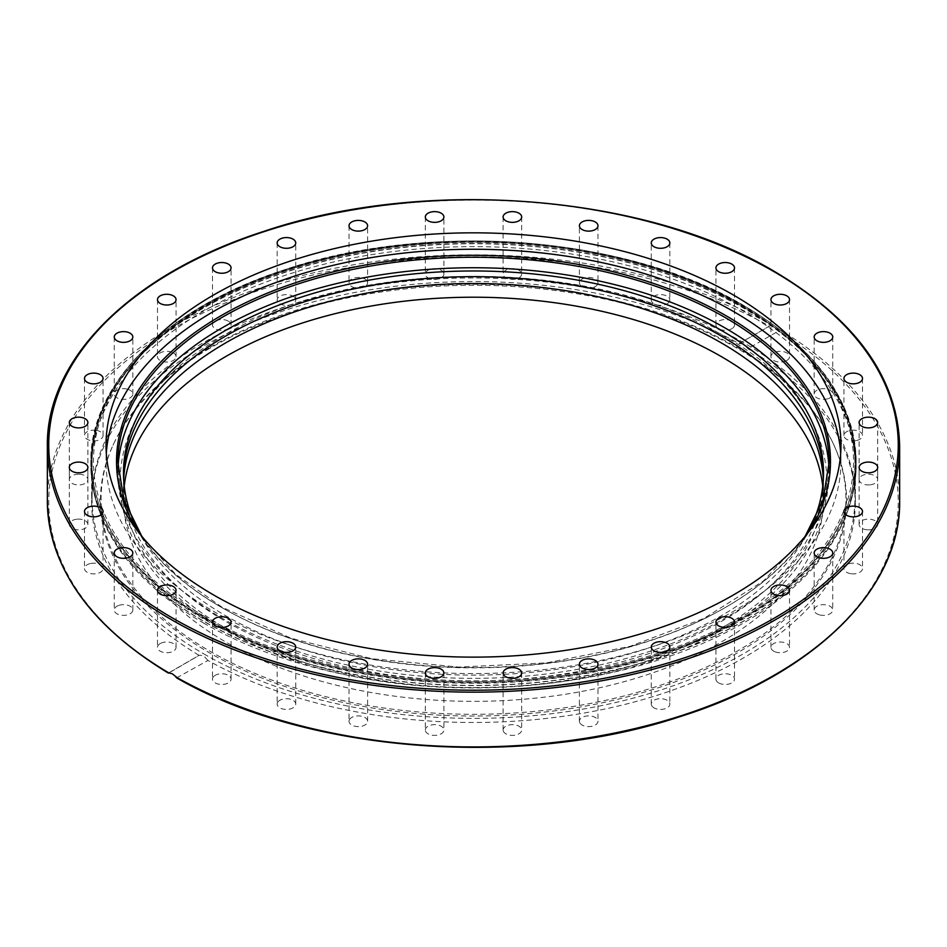 <?xml version="1.0" encoding="UTF-8"?>
<svg xmlns="http://www.w3.org/2000/svg" width="947" height="947" viewBox="0 0 947 947"><rect width="100%" height="100%" fill="white"/><g stroke="black" fill="none" stroke-linecap="round" stroke-linejoin="round"><path stroke-width="0.71" stroke-dasharray="4.74 3.55" d="M840.687 453.199A367.472 212.152 180 0 1 840.972 461.414A367.472 212.152 180 0 1 614.118 657.419A367.472 212.152 180 0 1 213.667 611.431A367.472 212.152 180 0 1 106.028 461.414A367.472 212.152 180 0 1 106.313 453.199M743.513 305.55A381.854 220.462 180 0 1 855.354 461.438A381.854 220.462 180 0 1 619.634 665.125A381.854 220.462 180 0 1 203.487 617.326A381.854 220.462 180 0 1 91.646 461.438A381.854 220.462 180 0 1 327.366 257.762A381.854 220.462 180 0 1 743.513 305.55A381.854 220.462 180 0 1 855.354 461.414A381.854 220.462 180 0 1 619.634 665.09A381.854 220.462 180 0 1 203.487 617.302A381.854 220.462 180 0 1 91.646 461.414A381.854 220.462 180 0 1 327.366 257.726A381.854 220.462 180 0 1 743.513 305.514M168.767 672.855A424.753 245.226 0 0 1 173.159 328.621A424.753 245.226 0 0 1 769.39 326.088L739.062 343.607L743.513 343.856L747.893 348.709L778.233 331.19L778.091 328.81L774.835 325.768L771.545 325.034L739.062 343.607A381.854 220.462 0 0 0 324.49 299.039A381.854 220.462 0 0 0 91.646 502.028A381.854 220.462 0 0 0 199.107 655.348L168.909 672.95M176.639 677.874L207.938 660.45A381.854 220.462 0 0 0 622.51 705.006A381.854 220.462 0 0 0 855.354 502.028A381.854 220.462 0 0 0 747.893 348.709M207.938 660.45L203.487 655.632L199.332 655.194L168.341 673.08M203.487 623.008A381.854 220.462 0 0 0 743.513 623.008A381.854 220.462 0 0 0 848.441 508.882A381.854 220.462 0 0 0 855.354 467.12A381.854 220.462 0 0 0 743.513 311.22A381.854 220.462 0 0 0 203.487 311.22A381.854 220.462 0 0 0 91.646 467.12A381.854 220.462 0 0 0 98.559 508.882A381.854 220.462 0 0 0 203.487 623.008M718.666 682.905A9.292 5.362 0 0 0 728.788 684.065A9.292 5.362 0 0 0 734.517 679.117A9.292 5.362 0 0 0 731.794 675.329A9.292 5.362 0 0 0 721.673 674.157A9.292 5.362 0 0 0 715.944 679.117A9.292 5.362 0 0 0 718.666 682.905M775.072 651.82A9.292 5.362 0 0 0 784.613 652.092A9.292 5.362 0 0 0 789.526 647.357A9.292 5.362 0 0 0 785.394 642.906A9.292 5.362 0 0 0 775.853 642.634A9.292 5.362 0 0 0 770.953 647.357A9.292 5.362 0 0 0 775.072 651.82M819.901 614.97A9.292 5.362 0 0 0 832.744 610.022A9.292 5.362 0 0 0 827.003 605.062A9.292 5.362 0 0 0 814.171 610.022A9.292 5.362 0 0 0 819.901 614.97M851.412 573.787A9.292 5.362 0 0 0 862.504 568.531A9.292 5.362 0 0 0 855.034 563.264A9.292 5.362 0 0 0 843.931 568.531A9.292 5.362 0 0 0 851.412 573.787M868.399 529.847A9.292 5.362 0 0 0 877.68 524.484A9.292 5.362 0 0 0 868.399 519.122A9.292 5.362 0 0 0 859.107 524.484A9.292 5.362 0 0 0 868.399 529.847M870.21 484.828A9.292 5.362 0 0 0 877.68 479.573A9.292 5.362 0 0 0 866.588 474.305A9.292 5.362 0 0 0 859.107 479.573A9.292 5.362 0 0 0 870.21 484.828M856.775 440.473A9.292 5.362 0 0 0 862.504 435.525A9.292 5.362 0 0 0 849.672 430.565A9.292 5.362 0 0 0 843.931 435.525A9.292 5.362 0 0 0 856.775 440.473M828.613 398.486A9.292 5.362 0 0 0 832.744 394.035A9.292 5.362 0 0 0 827.832 389.3A9.292 5.362 0 0 0 818.291 389.572A9.292 5.362 0 0 0 814.171 394.035A9.292 5.362 0 0 0 819.072 398.758A9.292 5.362 0 0 0 828.613 398.486M786.803 360.476A9.292 5.362 0 0 0 789.526 356.688A9.292 5.362 0 0 0 783.796 351.739A9.292 5.362 0 0 0 773.675 352.9A9.292 5.362 0 0 0 770.953 356.688A9.292 5.362 0 0 0 776.682 361.636A9.292 5.362 0 0 0 786.803 360.476M732.954 327.911A9.292 5.362 0 0 0 734.517 324.928A9.292 5.362 0 0 0 727.923 319.802A9.292 5.362 0 0 0 717.506 321.956A9.292 5.362 0 0 0 715.944 324.928A9.292 5.362 0 0 0 722.537 330.065A9.292 5.362 0 0 0 732.954 327.911M669.138 302.034A9.292 5.362 0 0 0 669.837 299.974A9.292 5.362 0 0 0 662.367 294.718A9.292 5.362 0 0 0 651.974 297.926A9.292 5.362 0 0 0 651.264 299.974A9.292 5.362 0 0 0 658.745 305.242A9.292 5.362 0 0 0 669.138 302.034M597.794 283.84A9.292 5.362 0 0 0 597.971 282.798A9.292 5.362 0 0 0 589.602 277.459A9.292 5.362 0 0 0 579.576 281.744A9.292 5.362 0 0 0 579.398 282.798A9.292 5.362 0 0 0 587.779 288.125A9.292 5.362 0 0 0 597.794 283.84M521.679 216.993L521.679 274.026A9.292 5.362 0 0 0 512.398 268.676A9.292 5.362 0 0 0 503.106 274.026A9.292 5.362 0 0 0 512.398 279.389A9.292 5.362 0 0 0 521.679 274.026M503.106 216.993L503.106 274.026M443.717 272.985A9.292 5.362 0 0 0 433.69 268.699A9.292 5.362 0 0 0 425.321 274.026A9.292 5.362 0 0 0 425.499 275.08A9.292 5.362 0 0 0 435.513 279.365A9.292 5.362 0 0 0 443.894 274.026A9.292 5.362 0 0 0 443.717 272.985M366.891 280.738A9.292 5.362 0 0 0 356.498 277.53A9.292 5.362 0 0 0 349.029 282.798A9.292 5.362 0 0 0 349.727 284.846A9.292 5.362 0 0 0 360.12 288.054A9.292 5.362 0 0 0 367.602 282.798A9.292 5.362 0 0 0 366.891 280.738M294.174 297.003A9.292 5.362 0 0 0 283.745 294.848A9.292 5.362 0 0 0 277.163 299.974A9.292 5.362 0 0 0 278.726 302.957A9.292 5.362 0 0 0 289.143 305.112A9.292 5.362 0 0 0 295.736 299.974A9.292 5.362 0 0 0 294.174 297.003M228.334 321.14A9.292 5.362 0 0 0 218.212 319.979A9.292 5.362 0 0 0 212.483 324.928A9.292 5.362 0 0 0 215.206 328.727A9.292 5.362 0 0 0 225.327 329.887A9.292 5.362 0 0 0 231.056 324.928A9.292 5.362 0 0 0 228.334 321.14M171.928 352.225A9.292 5.362 0 0 0 162.387 351.964A9.292 5.362 0 0 0 157.474 356.688A9.292 5.362 0 0 0 161.606 361.15A9.292 5.362 0 0 0 171.147 361.411A9.292 5.362 0 0 0 176.047 356.688A9.292 5.362 0 0 0 171.928 352.225M127.099 389.075A9.292 5.362 0 0 0 114.256 394.035A9.292 5.362 0 0 0 119.997 398.983A9.292 5.362 0 0 0 132.829 394.035A9.292 5.362 0 0 0 127.099 389.075M95.588 430.258A9.292 5.362 0 0 0 84.496 435.525A9.292 5.362 0 0 0 91.966 440.781A9.292 5.362 0 0 0 103.069 435.525A9.292 5.362 0 0 0 95.588 430.258M78.601 474.21A9.292 5.362 0 0 0 69.32 479.573A9.292 5.362 0 0 0 78.601 484.935A9.292 5.362 0 0 0 87.893 479.573A9.292 5.362 0 0 0 78.601 474.21M76.79 519.216A9.292 5.362 0 0 0 69.32 524.484A9.292 5.362 0 0 0 80.412 529.74A9.292 5.362 0 0 0 87.893 524.484A9.292 5.362 0 0 0 76.79 519.216M90.225 563.572A9.292 5.362 0 0 0 84.496 568.531A9.292 5.362 0 0 0 97.328 573.48A9.292 5.362 0 0 0 103.069 568.531A9.292 5.362 0 0 0 90.225 563.572M118.387 605.559A9.292 5.362 0 0 0 114.256 610.022A9.292 5.362 0 0 0 119.168 614.745A9.292 5.362 0 0 0 128.709 614.473A9.292 5.362 0 0 0 132.829 610.022A9.292 5.362 0 0 0 127.928 605.287A9.292 5.362 0 0 0 118.387 605.559M160.197 643.569A9.292 5.362 0 0 0 157.474 647.357A9.292 5.362 0 0 0 163.204 652.317A9.292 5.362 0 0 0 173.325 651.157A9.292 5.362 0 0 0 176.047 647.357A9.292 5.362 0 0 0 170.318 642.409A9.292 5.362 0 0 0 160.197 643.569M214.046 676.134A9.292 5.362 0 0 0 212.483 679.117A9.292 5.362 0 0 0 219.077 684.243A9.292 5.362 0 0 0 229.494 682.1A9.292 5.362 0 0 0 231.056 679.117A9.292 5.362 0 0 0 224.463 673.992A9.292 5.362 0 0 0 214.046 676.134M277.862 702.011A9.292 5.362 0 0 0 277.163 704.071A9.292 5.362 0 0 0 284.633 709.327A9.292 5.362 0 0 0 295.026 706.119A9.292 5.362 0 0 0 295.736 704.071A9.292 5.362 0 0 0 288.255 698.803A9.292 5.362 0 0 0 277.862 702.011M349.206 720.205A9.292 5.362 0 0 0 349.029 721.259A9.292 5.362 0 0 0 357.398 726.586A9.292 5.362 0 0 0 367.424 722.301A9.292 5.362 0 0 0 367.602 721.259A9.292 5.362 0 0 0 359.221 715.92A9.292 5.362 0 0 0 349.206 720.205M425.321 672.974L425.321 730.019A9.292 5.362 0 0 0 434.602 735.381A9.292 5.362 0 0 0 443.894 730.019A9.292 5.362 0 0 0 434.602 724.656A9.292 5.362 0 0 0 425.321 730.019M443.894 672.974L443.894 730.019M503.283 731.06A9.292 5.362 0 0 0 513.31 735.357A9.292 5.362 0 0 0 521.679 730.019A9.292 5.362 0 0 0 521.501 728.965A9.292 5.362 0 0 0 511.487 724.68A9.292 5.362 0 0 0 503.106 730.019A9.292 5.362 0 0 0 503.283 731.06M580.109 723.307A9.292 5.362 0 0 0 590.502 726.515A9.292 5.362 0 0 0 597.971 721.259A9.292 5.362 0 0 0 597.273 719.199A9.292 5.362 0 0 0 586.88 715.991A9.292 5.362 0 0 0 579.398 721.259A9.292 5.362 0 0 0 580.109 723.307M652.826 707.042A9.292 5.362 0 0 0 663.255 709.196A9.292 5.362 0 0 0 669.837 704.071A9.292 5.362 0 0 0 668.274 701.088A9.292 5.362 0 0 0 657.857 698.933A9.292 5.362 0 0 0 651.264 704.071A9.292 5.362 0 0 0 652.826 707.042M203.783 653.88A381.44 220.225 0 0 0 743.217 653.88A381.44 220.225 0 0 0 854.94 498.169A381.44 220.225 0 0 0 743.217 342.447A381.44 220.225 0 0 0 203.783 342.447A381.44 220.225 0 0 0 92.06 498.169A381.44 220.225 0 0 0 203.783 653.88M209.713 348.354A373.059 215.383 0 0 0 113.013 445.22A373.059 215.383 0 0 0 287.213 687.262A373.059 215.383 0 0 0 737.287 652.957A373.059 215.383 0 0 0 833.987 445.22A373.059 215.383 0 0 0 570.331 292.659A373.059 215.383 0 0 0 209.713 348.354M210.139 347.241A372.443 215.028 180 0 1 570.165 291.629A372.443 215.028 180 0 1 833.396 443.942A372.443 215.028 180 0 1 736.861 651.335A372.443 215.028 180 0 1 287.521 685.592A372.443 215.028 180 0 1 113.604 443.942A372.443 215.028 180 0 1 210.139 347.241M123.666 479.324A349.999 202.066 0 0 0 123.501 485.598A349.999 202.066 0 0 0 226.013 628.477A349.999 202.066 0 0 0 607.441 672.287A349.999 202.066 0 0 0 823.499 485.598A349.999 202.066 0 0 0 823.334 479.324M124.235 486.166A349.999 202.066 0 0 0 123.501 499.282A349.999 202.066 0 0 0 226.013 642.173A349.999 202.066 0 0 0 607.441 685.971A349.999 202.066 0 0 0 823.499 499.282A349.999 202.066 0 0 0 822.765 486.166M118.032 467.794A355.587 205.298 0 0 0 117.913 473.05A355.587 205.298 0 0 0 222.06 618.213A355.587 205.298 0 0 0 609.584 662.722A355.587 205.298 0 0 0 829.087 473.05A355.587 205.298 0 0 0 828.968 467.794M137.102 528.84A349.999 202.066 0 0 0 226.013 615.929A349.999 202.066 0 0 0 809.898 528.84M823.464 475.903A349.999 202.066 180 0 1 823.499 478.756A349.999 202.066 180 0 1 607.441 665.445A349.999 202.066 180 0 1 226.013 621.634A349.999 202.066 180 0 1 123.501 478.756A349.999 202.066 180 0 1 123.536 475.903M899.65 446.12A426.15 246.031 0 0 0 774.835 272.156A426.15 246.031 0 0 0 310.415 218.816A426.15 246.031 0 0 0 47.35 446.12M778.091 328.81A426.15 246.031 180 0 1 899.65 500.88M202.895 618.557A382.695 220.947 180 0 1 90.805 462.325A382.695 220.947 180 0 1 202.895 306.094A382.695 220.947 180 0 1 744.105 306.094A382.695 220.947 180 0 1 856.195 462.325A382.695 220.947 180 0 1 744.105 618.557A382.695 220.947 180 0 1 202.895 618.557M744.105 620.676A382.695 220.947 180 0 1 202.895 620.676A382.695 220.947 180 0 1 90.805 464.444A382.695 220.947 180 0 1 202.895 308.201A382.695 220.947 180 0 1 744.105 308.201A382.695 220.947 180 0 1 856.195 464.444A382.695 220.947 180 0 1 744.105 620.676M202.918 620.889A382.659 220.923 180 0 1 97.778 506.538A382.659 220.923 180 0 1 202.918 308.462A382.659 220.923 180 0 1 744.082 308.462A382.659 220.923 180 0 1 849.222 506.538A382.659 220.923 180 0 1 744.082 620.889A382.659 220.923 180 0 1 202.918 620.889M177.61 677.957A424.753 245.226 0 0 0 773.841 675.424A424.753 245.226 0 0 0 778.233 331.19M47.35 500.88A426.15 246.031 180 0 1 308.284 274.085A426.15 246.031 180 0 1 771.545 325.034M203.783 618.273A381.44 220.225 0 0 0 619.468 666.013A381.44 220.225 0 0 0 854.94 462.55A381.44 220.225 0 0 0 743.217 306.828A381.44 220.225 0 0 0 327.532 259.087A381.44 220.225 0 0 0 92.06 462.55A381.44 220.225 0 0 0 203.783 618.273M204.765 616.556A380.043 219.42 180 0 1 204.765 306.26A380.043 219.42 180 0 1 742.235 306.26A380.043 219.42 180 0 1 742.235 616.556A380.043 219.42 180 0 1 204.765 616.556M829.087 473.05L829.087 462.55A355.587 205.298 180 0 1 609.584 652.223A355.587 205.298 180 0 1 222.06 607.714A355.587 205.298 180 0 1 117.913 462.55L117.913 473.05M136.995 530.213A356.983 206.103 0 0 0 221.077 607.145A356.983 206.103 0 0 0 810.005 530.213M840.972 461.414L840.972 444.983M855.354 502.028L855.354 467.12M848.441 508.882L849.222 506.538C853.863 492.641 856.195 478.602 856.195 464.444L856.195 462.325C854.585 401.339 817.143 349.1 743.88 305.573C626.796 235.756 427.748 220.485 283.248 270.179C166.021 308.201 89.61 384.198 90.805 462.325L90.805 464.444C90.805 478.602 93.137 492.641 97.778 506.538L98.559 508.882M734.517 622.072L734.517 679.117M789.526 590.324L789.526 647.357M832.744 552.977L832.744 610.022M862.504 511.487L862.504 568.531M877.68 467.439L877.68 524.484M877.68 422.528L877.68 479.573M862.504 378.48L862.504 435.525M832.744 336.99L832.744 394.035M789.526 299.643L789.526 356.688M734.517 267.894L734.517 324.928M669.837 242.941L669.837 299.974M597.971 225.753L597.971 282.798M425.321 216.993L425.321 274.026M349.029 225.753L349.029 282.798M277.163 242.941L277.163 299.974M212.483 267.894L212.483 324.928M157.474 299.643L157.474 356.688M114.256 336.99L114.256 394.035M84.496 378.48L84.496 435.525M69.32 422.528L69.32 479.573M69.32 467.439L69.32 524.484M84.496 511.487L84.496 568.531M114.256 552.977L114.256 610.022M157.474 590.324L157.474 647.357M212.483 622.072L212.483 679.117M277.163 647.026L277.163 704.071M349.029 664.214L349.029 721.259M521.679 672.974L521.679 730.019M597.971 664.214L597.971 721.259M669.837 647.026L669.837 704.071M651.264 704.071L651.264 647.026M579.398 721.259L579.398 664.214M503.106 730.019L503.106 672.974M367.602 721.259L367.602 664.214M295.736 704.071L295.736 647.026M231.056 679.117L231.056 622.072M176.047 647.357L176.047 590.324M132.829 610.022L132.829 552.977M103.069 568.531L103.069 511.487M87.893 524.484L87.893 467.439M87.893 479.573L87.893 422.528M103.069 435.525L103.069 378.48M132.829 394.035L132.829 336.99M176.047 356.688L176.047 299.643M231.056 324.928L231.056 267.894M295.736 299.974L295.736 242.941M367.602 282.798L367.602 225.753M443.894 274.026L443.894 216.993M579.398 282.798L579.398 225.753M651.264 299.974L651.264 242.941M715.944 324.928L715.944 267.894M770.953 356.688L770.953 299.643M814.171 394.035L814.171 336.99M843.931 435.525L843.931 378.48M859.107 479.573L859.107 422.528M859.107 524.484L859.107 467.439M843.931 568.531L843.931 511.487M814.171 610.022L814.171 552.977M770.953 647.357L770.953 590.324M715.944 679.117L715.944 622.072M91.646 467.12L91.646 502.028M106.028 444.983L106.028 461.414M833.396 443.942L833.987 445.22M92.06 498.169L92.06 462.55C90.853 384.08 168.057 307.893 286.041 270.215C429.855 221.503 626.807 236.963 742.933 306.189C815.983 349.561 853.318 401.682 854.94 462.55L854.94 498.169M823.499 485.598L823.499 499.282M805.116 536.381L763.412 581.02L703.87 618.438L630.157 646.304L546.81 662.853L458.964 667.09L372.005 658.733L291.285 638.314L221.776 607.074L175.42 574.107L141.884 536.381M823.499 473.05L823.499 478.756M223.918 628.69C90.675 556.22 84.745 419.474 211.702 343.074C339.038 257.3 588.513 253.689 723.082 335.652C855.508 407.731 862.362 543.412 737.24 620.025C610.448 706.912 359.15 711.114 223.918 628.69M123.501 478.756L123.501 473.05M123.501 499.282L123.501 485.598M113.013 445.22L113.604 443.942"/><path stroke-width="1.42" d="M106.313 453.199A367.472 212.152 180 0 1 339.476 263.87A367.472 212.152 180 0 1 733.333 311.397A367.472 212.152 180 0 1 840.687 453.199M733.333 294.967A367.472 212.152 180 0 1 840.972 444.983A367.472 212.152 180 0 1 614.118 640.989A367.472 212.152 180 0 1 213.667 595A367.472 212.152 180 0 1 106.028 444.983A367.472 212.152 180 0 1 332.882 248.978A367.472 212.152 180 0 1 733.333 294.967M168.341 673.092C89.361 624.949 49.031 567.549 47.35 500.88A426.15 246.031 180 0 0 168.909 672.95L172.165 673.719L177.61 677.957M731.794 618.284A9.292 5.362 180 0 1 734.517 622.072A9.292 5.362 180 0 1 728.788 627.032A9.292 5.362 180 0 1 718.666 625.872A9.292 5.362 180 0 1 715.944 622.072A9.292 5.362 180 0 1 721.673 617.124A9.292 5.362 180 0 1 731.794 618.284M785.394 585.862A9.292 5.362 180 0 1 789.526 590.324A9.292 5.362 180 0 1 784.613 595.047A9.292 5.362 180 0 1 775.072 594.775A9.292 5.362 180 0 1 770.953 590.324A9.292 5.362 180 0 1 775.853 585.589A9.292 5.362 180 0 1 785.394 585.862M827.003 548.029A9.292 5.362 180 0 1 832.744 552.977A9.292 5.362 180 0 1 819.901 557.937A9.292 5.362 180 0 1 814.171 552.977A9.292 5.362 180 0 1 827.003 548.029M855.034 506.231A9.292 5.362 180 0 1 862.504 511.487A9.292 5.362 180 0 1 851.412 516.742A9.292 5.362 180 0 1 843.931 511.487A9.292 5.362 180 0 1 855.034 506.231M868.399 462.077A9.292 5.362 180 0 1 877.68 467.439A9.292 5.362 180 0 1 868.399 472.802A9.292 5.362 180 0 1 859.107 467.439A9.292 5.362 180 0 1 868.399 462.077M866.588 417.272A9.292 5.362 180 0 1 877.68 422.528A9.292 5.362 180 0 1 870.21 427.784A9.292 5.362 180 0 1 859.107 422.528A9.292 5.362 180 0 1 866.588 417.272M849.672 373.52A9.292 5.362 180 0 1 862.504 378.48A9.292 5.362 180 0 1 856.775 383.428A9.292 5.362 180 0 1 843.931 378.48A9.292 5.362 180 0 1 849.672 373.52M818.291 332.527A9.292 5.362 180 0 1 827.832 332.255A9.292 5.362 180 0 1 832.744 336.99A9.292 5.362 180 0 1 828.613 341.441A9.292 5.362 180 0 1 819.072 341.713A9.292 5.362 180 0 1 814.171 336.99A9.292 5.362 180 0 1 818.291 332.527M773.675 295.855A9.292 5.362 180 0 1 783.796 294.695A9.292 5.362 180 0 1 789.526 299.643A9.292 5.362 180 0 1 786.803 303.442A9.292 5.362 180 0 1 776.682 304.603A9.292 5.362 180 0 1 770.953 299.643A9.292 5.362 180 0 1 773.675 295.855M717.506 264.911A9.292 5.362 180 0 1 727.923 262.757A9.292 5.362 180 0 1 734.517 267.894A9.292 5.362 180 0 1 732.954 270.866A9.292 5.362 180 0 1 722.537 273.02A9.292 5.362 180 0 1 715.944 267.894A9.292 5.362 180 0 1 717.506 264.911M651.974 240.881A9.292 5.362 180 0 1 662.367 237.685A9.292 5.362 180 0 1 669.837 242.941A9.292 5.362 180 0 1 669.138 244.989A9.292 5.362 180 0 1 658.745 248.197A9.292 5.362 180 0 1 651.264 242.941A9.292 5.362 180 0 1 651.974 240.881M579.576 224.711A9.292 5.362 180 0 1 589.602 220.414A9.292 5.362 180 0 1 597.971 225.753A9.292 5.362 180 0 1 597.794 226.795A9.292 5.362 180 0 1 587.779 231.092A9.292 5.362 180 0 1 579.398 225.753A9.292 5.362 180 0 1 579.576 224.711M503.106 216.993A9.292 5.362 180 0 1 512.398 211.631A9.292 5.362 180 0 1 521.679 216.993A9.292 5.362 180 0 1 512.398 222.356A9.292 5.362 180 0 1 503.106 216.993M425.499 218.035A9.292 5.362 180 0 1 425.321 216.993A9.292 5.362 180 0 1 433.69 211.655A9.292 5.362 180 0 1 443.717 215.94A9.292 5.362 180 0 1 443.894 216.993A9.292 5.362 180 0 1 435.513 222.332A9.292 5.362 180 0 1 425.499 218.035M349.727 227.801A9.292 5.362 180 0 1 349.029 225.753A9.292 5.362 180 0 1 356.498 220.497A9.292 5.362 180 0 1 366.891 223.705A9.292 5.362 180 0 1 367.602 225.753A9.292 5.362 180 0 1 360.12 231.009A9.292 5.362 180 0 1 349.727 227.801M278.726 245.912A9.292 5.362 180 0 1 277.163 242.941A9.292 5.362 180 0 1 283.745 237.804A9.292 5.362 180 0 1 294.174 239.958A9.292 5.362 180 0 1 295.736 242.941A9.292 5.362 180 0 1 289.143 248.067A9.292 5.362 180 0 1 278.726 245.912M215.206 271.682A9.292 5.362 180 0 1 212.483 267.894A9.292 5.362 180 0 1 218.212 262.935A9.292 5.362 180 0 1 228.334 264.095A9.292 5.362 180 0 1 231.056 267.894A9.292 5.362 180 0 1 225.327 272.843A9.292 5.362 180 0 1 215.206 271.682M161.606 304.105A9.292 5.362 180 0 1 157.474 299.643A9.292 5.362 180 0 1 162.387 294.919A9.292 5.362 180 0 1 171.928 295.192A9.292 5.362 180 0 1 176.047 299.643A9.292 5.362 180 0 1 171.147 304.378A9.292 5.362 180 0 1 161.606 304.105M119.997 341.938A9.292 5.362 180 0 1 114.256 336.99A9.292 5.362 180 0 1 127.099 332.03A9.292 5.362 180 0 1 132.829 336.99A9.292 5.362 180 0 1 119.997 341.938M91.966 383.736A9.292 5.362 180 0 1 84.496 378.48A9.292 5.362 180 0 1 95.588 373.225A9.292 5.362 180 0 1 103.069 378.48A9.292 5.362 180 0 1 91.966 383.736M78.601 427.89A9.292 5.362 180 0 1 69.32 422.528A9.292 5.362 180 0 1 78.601 417.165A9.292 5.362 180 0 1 87.893 422.528A9.292 5.362 180 0 1 78.601 427.89M80.412 472.695A9.292 5.362 180 0 1 69.32 467.439A9.292 5.362 180 0 1 76.79 462.183A9.292 5.362 180 0 1 87.893 467.439A9.292 5.362 180 0 1 80.412 472.695M97.328 516.435A9.292 5.362 180 0 1 84.496 511.487A9.292 5.362 180 0 1 90.225 506.527A9.292 5.362 180 0 1 103.069 511.487A9.292 5.362 180 0 1 97.328 516.435M128.709 557.44A9.292 5.362 180 0 1 119.168 557.712A9.292 5.362 180 0 1 114.256 552.977A9.292 5.362 180 0 1 118.387 548.514A9.292 5.362 180 0 1 127.928 548.254A9.292 5.362 180 0 1 132.829 552.977A9.292 5.362 180 0 1 128.709 557.44M173.325 594.112A9.292 5.362 180 0 1 163.204 595.272A9.292 5.362 180 0 1 157.474 590.324A9.292 5.362 180 0 1 160.197 586.524A9.292 5.362 180 0 1 170.318 585.364A9.292 5.362 180 0 1 176.047 590.324A9.292 5.362 180 0 1 173.325 594.112M229.494 625.056A9.292 5.362 180 0 1 219.077 627.21A9.292 5.362 180 0 1 212.483 622.072A9.292 5.362 180 0 1 214.046 619.101A9.292 5.362 180 0 1 224.463 616.947A9.292 5.362 180 0 1 231.056 622.072A9.292 5.362 180 0 1 229.494 625.056M295.026 649.074A9.292 5.362 180 0 1 284.633 652.282A9.292 5.362 180 0 1 277.163 647.026A9.292 5.362 180 0 1 277.862 644.978A9.292 5.362 180 0 1 288.255 641.77A9.292 5.362 180 0 1 295.736 647.026A9.292 5.362 180 0 1 295.026 649.074M367.424 665.256A9.292 5.362 180 0 1 357.398 669.553A9.292 5.362 180 0 1 349.029 664.214A9.292 5.362 180 0 1 349.206 663.172A9.292 5.362 180 0 1 359.221 658.875A9.292 5.362 180 0 1 367.602 664.214A9.292 5.362 180 0 1 367.424 665.256M443.894 672.974A9.292 5.362 180 0 1 434.602 678.336A9.292 5.362 180 0 1 425.321 672.974A9.292 5.362 180 0 1 434.602 667.611A9.292 5.362 180 0 1 443.894 672.974M521.501 671.932A9.292 5.362 180 0 1 521.679 672.974A9.292 5.362 180 0 1 513.31 678.312A9.292 5.362 180 0 1 503.283 674.015A9.292 5.362 180 0 1 503.106 672.974A9.292 5.362 180 0 1 511.487 667.635A9.292 5.362 180 0 1 521.501 671.932M597.273 662.166A9.292 5.362 180 0 1 597.971 664.214A9.292 5.362 180 0 1 590.502 669.47A9.292 5.362 180 0 1 580.109 666.262A9.292 5.362 180 0 1 579.398 664.214A9.292 5.362 180 0 1 586.88 658.958A9.292 5.362 180 0 1 597.273 662.166M668.274 644.043A9.292 5.362 180 0 1 669.837 647.026A9.292 5.362 180 0 1 663.255 652.163A9.292 5.362 180 0 1 652.826 650.009A9.292 5.362 180 0 1 651.264 647.026A9.292 5.362 180 0 1 657.857 641.9A9.292 5.362 180 0 1 668.274 644.043M823.334 479.324A349.999 202.066 0 0 0 720.987 342.707A349.999 202.066 0 0 0 344.601 297.725A349.999 202.066 0 0 0 123.666 479.324M822.765 486.166A349.999 202.066 0 0 0 720.987 356.403A349.999 202.066 0 0 0 350.13 310.178A349.999 202.066 0 0 0 124.235 486.166M828.968 467.794A355.587 205.298 0 0 0 724.94 327.875A355.587 205.298 0 0 0 341.642 282.384A355.587 205.298 0 0 0 118.032 467.794M809.898 528.84A349.999 202.066 0 0 0 823.499 473.05A349.999 202.066 0 0 0 720.987 330.16A349.999 202.066 0 0 0 339.559 286.361A349.999 202.066 0 0 0 123.501 473.05A349.999 202.066 0 0 0 137.102 528.84M123.536 475.903A349.999 202.066 180 0 1 341.843 291.522A349.999 202.066 180 0 1 720.987 335.865A349.999 202.066 180 0 1 823.464 475.903M899.65 446.12C897.851 378.173 856.147 319.968 774.539 271.505C644.812 194.171 424.73 176.888 264.035 231.317C132.225 273.411 46.001 358.522 47.35 446.12A426.15 246.031 0 0 0 172.165 620.096A426.15 246.031 0 0 0 636.585 673.435A426.15 246.031 0 0 0 899.65 446.12L899.65 500.88A426.15 246.031 180 0 1 638.716 727.675A426.15 246.031 180 0 1 175.455 676.738M173.159 618.391A424.753 245.226 180 0 1 173.159 271.576A424.753 245.226 180 0 1 773.841 271.576A424.753 245.226 180 0 1 773.841 618.391A424.753 245.226 180 0 1 173.159 618.391M141.884 536.381L123.95 500.075L117.913 462.55A355.587 205.298 180 0 1 337.416 272.878A355.587 205.298 180 0 1 724.94 317.387A355.587 205.298 180 0 1 829.087 462.55L823.05 500.075L805.116 536.381M810.005 530.213A356.983 206.103 0 0 0 725.923 315.671A356.983 206.103 0 0 0 282.999 287.107A356.983 206.103 0 0 0 136.995 530.213M47.35 500.88L47.35 446.12M176.639 677.874C305.928 752.747 521.051 769.331 679.721 716.737C813.295 674.974 901.047 589.223 899.65 500.88"/></g></svg>
